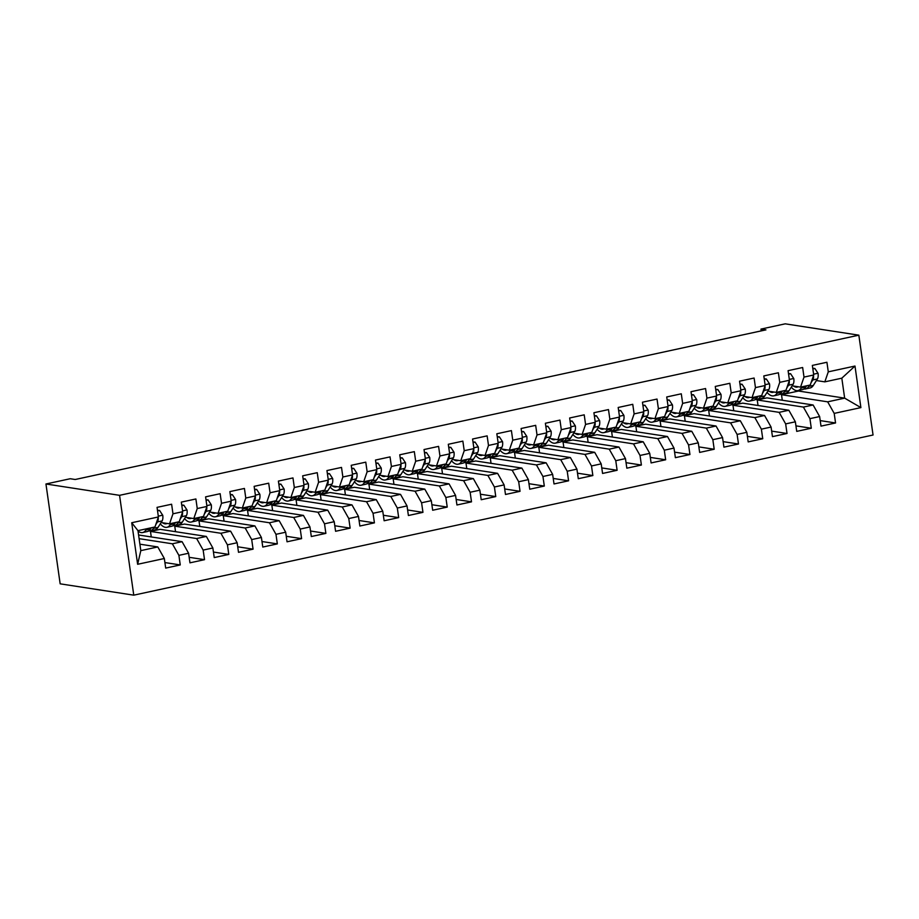 <?xml version="1.0" encoding="UTF-8"?>
<svg xmlns="http://www.w3.org/2000/svg" width="919" height="919" viewBox="0 0 919 919"><rect width="100%" height="100%" fill="white"/><g stroke="black" fill="none" stroke-linecap="round" stroke-linejoin="round"><path stroke-width="1.38" d="M133.772 595.167L873.05 435.009L858.84 335.171L119.562 495.33L133.772 595.167L60.16 583.829L45.95 483.991L119.562 495.33M137.632 564.289L131.716 522.739L158.413 516.949L154.955 526.978L137.965 530.654L140.814 550.63L137.632 564.289L164.329 558.511L165.696 568.091L180.25 564.932L178.895 555.352L188.602 553.249L189.957 562.83L204.523 559.671L203.156 550.09L212.863 547.988L214.23 557.569L228.797 554.421L227.43 544.841L237.136 542.738L238.503 552.308L253.07 549.16L251.703 539.579L261.41 537.477L262.777 547.058L277.331 543.899L275.976 534.318L285.683 532.216L287.05 541.796L301.604 538.637L300.237 529.068L309.956 526.955L311.311 536.535L325.877 533.388L324.51 523.807L334.217 521.705L335.584 531.285L350.15 528.126L348.783 518.546L358.49 516.444L359.857 526.024L374.424 522.865L373.057 513.284L382.763 511.182L384.131 520.763L398.685 517.615L397.33 508.035L407.037 505.932L408.392 515.513L422.958 512.354L421.591 502.773L431.31 500.671L432.665 510.252L447.231 507.093L445.864 497.512L455.571 495.41L456.938 504.99L471.504 501.843L470.137 492.262L479.844 490.16L481.211 499.729L495.766 496.582L494.411 487.001L504.117 484.899L505.484 494.479L520.039 491.32L518.684 481.74L528.391 479.638L529.746 489.218L544.312 486.059L542.945 476.49L552.652 474.376L554.019 483.957L568.585 480.809L567.218 471.229L576.925 469.127L578.292 478.707L592.858 475.548L591.491 465.967L601.198 463.865L602.565 473.446L617.12 470.287L615.764 460.706L625.471 458.604L626.827 468.185L641.393 465.037L640.026 455.456L649.744 453.354L651.1 462.935L665.666 459.776L664.299 450.195L674.006 448.093L675.373 457.673L689.939 454.514L688.572 444.934L698.279 442.832L699.646 452.412L714.201 449.253L712.845 439.684L722.552 437.582L723.919 447.151L738.474 444.003L737.118 434.423L746.825 432.321L748.181 441.901L762.747 438.742L761.38 429.162L771.087 427.059L772.454 436.64L787.02 433.481L785.653 423.9L795.36 421.798L796.727 431.379L811.293 428.231L809.926 418.65L819.633 416.548L821 426.129L835.555 422.97L820.207 420.603M782.287 400.236L781.506 394.711L798.496 391.034L844.653 398.145L860.896 407.611L854.98 366.049L828.283 371.839L826.916 362.258L812.35 365.406L813.717 374.986L804.01 377.089L802.643 367.508L788.088 370.667L789.444 380.248L779.737 382.35L778.382 372.769L763.815 375.928L765.182 385.509L755.464 387.611L754.108 378.031L739.542 381.19L740.909 390.759L731.202 392.861L729.835 383.292L715.269 386.439L716.636 396.02L706.929 398.122L705.562 388.542L691.008 391.701L692.363 401.281L682.656 403.384L681.289 393.803L666.734 396.962L668.09 406.543L658.383 408.645L657.028 399.064L642.461 402.212L643.828 411.792L634.121 413.895L632.754 404.314L618.188 407.473L619.555 417.054L609.848 419.156L608.481 409.575L593.915 412.734L595.282 422.315L585.575 424.417L584.208 414.837L569.654 417.984L571.009 427.565L561.302 429.667L559.947 420.098L545.381 423.245L546.748 432.826L537.029 434.928L535.674 425.348L521.107 428.507L522.474 438.087L512.768 440.19L511.401 430.609L496.834 433.768L498.201 443.337L488.494 445.451L487.127 435.87L472.573 439.018L473.928 448.598L464.221 450.701L462.854 441.12L448.3 444.279L449.655 453.86L439.948 455.962L438.593 446.381L424.027 449.54L425.394 459.121L415.687 461.223L414.32 451.643L399.754 454.79L401.121 464.371L391.414 466.473L390.047 456.892L375.48 460.051L376.847 469.632L367.141 471.734L365.773 462.154L351.219 465.313L352.574 474.893L342.867 476.995L341.512 467.415L326.946 470.562L328.313 480.143L318.594 482.245L317.239 472.676L302.673 475.824L304.04 485.404L294.333 487.507L292.966 477.926L278.4 481.085L279.767 490.666L270.06 492.768L268.693 483.187L254.138 486.346L255.493 495.915L245.787 498.029L244.42 488.448L229.865 491.596L231.22 501.177L221.513 503.279L220.158 493.698L205.592 496.857L206.959 506.438L197.252 508.54L195.885 498.96L181.319 502.119L182.686 511.699L172.979 513.801L171.612 504.221L157.046 507.368L158.413 516.949M860.896 407.611L834.199 413.389L835.555 422.97M45.95 483.991L70.223 478.73L75.209 479.5L765.952 329.864L760.966 329.094L761.219 330.886M766.94 397.87L813.108 404.98L803.401 407.083L757.233 399.972L766.94 397.87M819.633 416.548L813.108 404.98M809.926 418.65L803.401 407.083M854.98 366.049L841.815 378.18L824.825 381.856L816.405 380.558M828.283 371.839L824.825 381.856M742.678 403.131L788.835 410.242L779.128 412.344L732.971 405.233L742.678 403.131M795.36 421.798L788.835 410.242M785.653 423.9L779.128 412.344M813.717 374.986L810.259 385.015L800.552 387.117L792.132 385.819M804.01 377.089L800.552 387.117M718.405 408.381L764.562 415.503L754.855 417.605L708.698 410.483L718.405 408.381M771.087 427.059L764.562 415.503M761.38 429.162L754.855 417.605M789.444 380.248L785.998 390.276L776.291 392.379L767.859 391.08M779.737 382.35L776.291 392.379M694.132 413.642L740.3 420.753L730.582 422.855L684.425 415.744L694.132 413.642M746.825 432.321L740.3 420.753M737.118 434.423L730.582 422.855M765.182 385.509L761.725 395.526L752.018 397.628L743.586 396.33M755.464 387.611L752.018 397.628M669.859 418.903L716.027 426.014L706.32 428.116L660.152 421.005L669.859 418.903M722.552 437.582L716.027 426.014M712.845 439.684L706.32 428.116M740.909 390.759L737.452 400.787L727.745 402.89L719.324 401.592M731.202 392.861L727.745 402.89M645.597 424.164L691.754 431.275L682.047 433.377L635.879 426.267L645.597 424.164M698.279 442.832L691.754 431.275M688.572 444.934L682.047 433.377M716.636 396.02L713.178 406.049L703.472 408.151L695.051 406.853M706.929 398.122L703.472 408.151M621.324 429.414L667.481 436.525L657.774 438.627L611.617 431.516L621.324 429.414M674.006 448.093L667.481 436.525M664.299 450.195L657.774 438.627M692.363 401.281L688.917 411.298L679.198 413.412L670.778 412.114M682.656 403.384L679.198 413.412M597.051 434.676L643.208 441.786L633.501 443.888L587.344 436.778L597.051 434.676M649.744 453.354L643.208 441.786M640.026 455.456L633.501 443.888M668.09 406.543L664.644 416.56L654.937 418.662L646.505 417.364M658.383 408.645L654.937 418.662M572.778 439.937L618.946 447.048L609.228 449.15L563.071 442.039L572.778 439.937M625.471 458.604L618.946 447.048M615.764 460.706L609.228 449.15M643.828 411.792L640.371 421.821L630.664 423.923L622.232 422.625M634.121 413.895L630.664 423.923M548.505 445.187L594.673 452.309L584.966 454.411L538.798 447.289L548.505 445.187M601.198 463.865L594.673 452.309M591.491 465.967L584.966 454.411M619.555 417.054L616.098 427.082L606.391 429.184L597.97 427.886M609.848 419.156L606.391 429.184M524.244 450.448L570.4 457.559L560.693 459.661L514.537 452.55L524.244 450.448M576.925 469.127L570.4 457.559M567.218 471.229L560.693 459.661M595.282 422.315L591.825 432.332L582.118 434.434L573.697 433.136M585.575 424.417L582.118 434.434M499.97 455.709L546.127 462.82L536.42 464.922L490.264 457.811L499.97 455.709M552.652 474.376L546.127 462.82M542.945 476.49L536.42 464.922M571.009 427.565L567.563 437.593L557.856 439.696L549.424 438.397M561.302 429.667L557.856 439.696M475.697 460.959L521.854 468.081L512.147 470.183L465.99 463.073L475.697 460.959M528.391 479.638L521.854 468.081M518.684 481.74L512.147 470.183M546.748 432.826L543.29 442.855L533.583 444.957L525.151 443.659M537.029 434.928L533.583 444.957M451.424 466.22L497.593 473.331L487.886 475.433L441.717 468.322L451.424 466.22M504.117 484.899L497.593 473.331M494.411 487.001L487.886 475.433M522.474 438.087L519.017 448.104L509.31 450.207L500.889 448.909M512.768 440.19L509.31 450.207M427.151 471.481L473.319 478.592L463.613 480.694L417.444 473.584L427.151 471.481M479.844 490.16L473.319 478.592M470.137 492.262L463.613 480.694M498.201 443.337L494.744 453.366L485.037 455.468L476.616 454.17M488.494 445.451L485.037 455.468M402.89 476.743L449.046 483.853L439.339 485.956L393.183 478.845L402.89 476.743M455.571 495.41L449.046 483.853M445.864 497.512L439.339 485.956M473.928 448.598L470.482 458.627L460.764 460.729L452.343 459.431M464.221 450.701L460.764 460.729M378.617 481.993L424.773 489.103L415.066 491.217L368.91 484.095L378.617 481.993M431.31 500.671L424.773 489.103M421.591 502.773L415.066 491.217M449.655 453.86L446.209 463.877L436.502 465.99L428.07 464.692M439.948 455.962L436.502 465.99M354.343 487.254L400.512 494.365L390.793 496.467L344.636 489.356L354.343 487.254M407.037 505.932L400.512 494.365M397.33 508.035L390.793 496.467M425.394 459.121L421.936 469.138L412.229 471.24L403.797 469.942M415.687 461.223L412.229 471.24M330.07 492.515L376.239 499.626L366.532 501.728L320.363 494.617L330.07 492.515M382.763 511.182L376.239 499.626M373.057 513.284L366.532 501.728M401.121 464.371L397.663 474.399L387.956 476.501L379.536 475.203M391.414 466.473L387.956 476.501M305.809 497.765L351.966 504.887L342.259 506.989L296.09 499.867L305.809 497.765M358.49 516.444L351.966 504.887M348.783 518.546L342.259 506.989M376.847 469.632L373.39 479.661L363.683 481.763L355.262 480.465M367.141 471.734L363.683 481.763M281.536 503.026L327.692 510.137L317.985 512.239L271.829 505.128L281.536 503.026M334.217 521.705L327.692 510.137M324.51 523.807L317.985 512.239M352.574 474.893L349.128 484.91L339.421 487.013L330.989 485.714M342.867 476.995L339.421 487.013M257.263 508.287L303.419 515.398L293.712 517.5L247.556 510.39L257.263 508.287M309.956 526.955L303.419 515.398M300.237 529.068L293.712 517.5M328.313 480.143L324.855 490.172L315.148 492.274L306.716 490.976M318.594 482.245L315.148 492.274M232.989 513.537L279.158 520.659L269.451 522.762L223.283 515.651L232.989 513.537M285.683 532.216L279.158 520.659M275.976 534.318L269.451 522.762M304.04 485.404L300.582 495.433L290.875 497.535L282.455 496.237M294.333 487.507L290.875 497.535M208.716 518.798L254.885 525.909L245.178 528.011L199.009 520.901L208.716 518.798M261.41 537.477L254.885 525.909M251.703 539.579L245.178 528.011M279.767 490.666L276.309 500.683L266.602 502.785L258.182 501.487M270.06 492.768L266.602 502.785M184.455 524.06L230.612 531.171L220.905 533.273L174.748 526.162L184.455 524.06M237.136 542.738L230.612 531.171M227.43 544.841L220.905 533.273M255.493 495.915L252.047 505.944L242.329 508.046L233.908 506.748M245.787 498.029L242.329 508.046M160.182 529.321L206.338 536.432L196.632 538.534L150.475 531.423L160.182 529.321M212.863 547.988L206.338 536.432M203.156 550.09L196.632 538.534M231.22 501.177L227.774 511.205L218.067 513.307L209.635 512.009M221.513 503.279L218.067 513.307M138.585 534.984L182.077 541.682L172.358 543.795L139.114 538.66M188.602 553.249L182.077 541.682M178.895 555.352L172.358 543.795M206.959 506.438L203.501 516.467L193.794 518.569L185.362 517.271M197.252 508.54L193.794 518.569M139.895 544.186L157.804 546.943L140.814 550.63M164.329 558.511L157.804 546.943M182.686 511.699L179.228 521.716L169.521 523.819L161.101 522.52M172.979 513.801L169.521 523.819M858.84 335.171L785.228 323.833L760.966 329.094M781.506 394.711L827.674 401.833L844.653 398.145L841.815 378.18M151.256 536.937L150.475 531.423M175.529 531.676L174.748 526.162M199.802 526.426L199.009 520.901M224.075 521.165L223.283 515.651M248.337 515.904L247.556 510.39M272.61 510.654L271.829 505.128M296.883 505.393L296.09 499.867M321.156 500.131L320.363 494.617M345.418 494.881L344.636 489.356M369.691 489.62L368.91 484.095M393.964 484.359L393.183 478.845M418.237 479.098L417.444 473.584M442.51 473.848L441.717 468.322M466.772 468.587L465.99 463.073M491.045 463.325L490.264 457.811M515.318 458.076L514.537 452.55M539.591 452.814L538.798 447.289M563.852 447.553L563.071 442.039M588.126 442.292L587.344 436.778M612.399 437.042L611.617 431.516M636.672 431.781L635.879 426.267M660.945 426.519L660.152 421.005M685.206 421.27L684.425 415.744M709.479 416.008L708.698 410.483M733.753 410.747L732.971 405.233M758.026 405.497L757.233 399.972M131.716 522.739L137.965 530.654M834.199 413.389L827.674 401.833M180.25 564.932L164.903 562.566M204.523 559.671L189.176 557.305M228.797 554.421L213.449 552.055M253.07 549.16L237.722 546.794M277.331 543.899L261.984 541.532M301.604 538.637L286.257 536.282M325.877 533.388L310.53 531.021M350.15 528.126L334.803 525.76M374.424 522.865L359.065 520.499M398.685 517.615L383.338 515.249M422.958 512.354L407.611 509.988M447.231 507.093L431.884 504.726M471.504 501.843L456.157 499.476M495.766 496.582L480.419 494.215M520.039 491.32L504.692 488.954M544.312 486.059L528.965 483.704M568.585 480.809L553.238 478.443M592.858 475.548L577.5 473.182M617.12 470.287L601.773 467.92M641.393 465.037L626.046 462.671M665.666 459.776L650.319 457.409M689.939 454.514L674.592 452.148M714.201 449.253L698.854 446.898M738.474 444.003L723.127 441.637M762.747 438.742L747.4 436.376M787.02 433.481L771.673 431.114M811.293 428.231L795.946 425.865M146.672 528.77L145.903 529.999A21.08 9.144 77.8 0 1 142.675 532.538A21.08 9.144 77.8 0 1 138.034 531.102M157.551 510.884L159.573 510.447L162.766 515.318A7.306 3.171 77.8 0 1 162.1 520.924L158.034 527.38A21.08 9.144 77.8 0 1 154.806 529.907L150.199 530.906A21.08 9.144 -102.2 0 0 153.427 528.379L154.197 527.138M159.573 510.447L157.471 510.298M151.29 527.77L150.509 528.999A21.08 9.144 77.8 0 1 147.281 531.538L142.675 532.538M148.683 530.952A21.08 9.144 -102.2 0 0 150.199 530.906M155.748 524.692L157.494 521.923A7.306 3.171 -102.2 0 0 158.286 518.316L158.148 517.707M167.086 523.451A17.495 7.582 77.8 0 1 166.178 523.784A17.495 7.582 77.8 0 1 162.548 522.75M170.945 523.508L170.176 524.749A21.08 9.144 77.8 0 1 166.948 527.288A21.08 9.144 77.8 0 1 160.262 523.841M181.824 505.622L183.834 505.186L187.039 510.056A7.306 3.171 77.8 0 1 186.373 515.674L182.307 522.118A21.08 9.144 77.8 0 1 179.079 524.657L174.461 525.657A21.08 9.144 -102.2 0 0 177.7 523.118L178.47 521.889M183.834 505.186L181.732 505.036M175.563 522.509L174.782 523.75A21.08 9.144 77.8 0 1 171.554 526.288L166.948 527.288M172.956 525.691A21.08 9.144 -102.2 0 0 174.461 525.657M180.021 519.43L181.767 516.673A7.306 3.171 -102.2 0 0 182.559 513.055L182.422 512.446M191.359 518.19A17.495 7.582 77.8 0 1 190.451 518.523A17.495 7.582 77.8 0 1 186.821 517.489M195.219 518.259L194.437 519.488A21.08 9.144 77.8 0 1 191.209 522.026A21.08 9.144 77.8 0 1 184.535 518.58M206.086 500.361L208.108 499.925L211.301 504.795A7.306 3.171 77.8 0 1 210.646 510.413L206.58 516.857A21.08 9.144 77.8 0 1 203.352 519.396L198.734 520.395A21.08 9.144 -102.2 0 0 201.962 517.856L202.743 516.627M208.108 499.925L206.005 499.775M199.825 517.259L199.055 518.488A21.08 9.144 77.8 0 1 195.827 521.027L191.209 522.026M197.217 520.441A21.08 9.144 -102.2 0 0 198.734 520.395M204.282 514.181L206.028 511.412A7.306 3.171 -102.2 0 0 206.832 507.793L206.695 507.185M215.62 512.928A17.495 7.582 77.8 0 1 214.724 513.261A17.495 7.582 77.8 0 1 211.083 512.228M219.492 512.997L218.711 514.226A21.08 9.144 77.8 0 1 215.483 516.765A21.08 9.144 77.8 0 1 208.808 513.319M230.359 495.111L232.381 494.663L235.574 499.534A7.306 3.171 77.8 0 1 234.919 505.151L230.841 511.596A21.08 9.144 77.8 0 1 227.613 514.135L223.007 515.134A21.08 9.144 -102.2 0 0 226.235 512.595L227.016 511.366M232.381 494.663L230.278 494.525M224.098 511.998L223.328 513.227A21.08 9.144 77.8 0 1 220.1 515.766L215.483 516.765M221.49 515.18A21.08 9.144 -102.2 0 0 223.007 515.134M228.555 508.919L230.301 506.151A7.306 3.171 -102.2 0 0 231.094 502.544L230.968 501.935M239.893 507.667A17.495 7.582 77.8 0 1 238.997 508.012A17.495 7.582 77.8 0 1 235.356 506.978M243.765 507.736L242.984 508.977A21.08 9.144 77.8 0 1 239.756 511.515A21.08 9.144 77.8 0 1 233.081 508.069M254.632 489.85L256.654 489.413L259.847 494.284A7.306 3.171 77.8 0 1 259.181 499.89L255.114 506.346A21.08 9.144 77.8 0 1 251.886 508.885L247.28 509.884A21.08 9.144 -102.2 0 0 250.508 507.345L251.289 506.105M256.654 489.413L254.552 489.264M248.371 506.737L247.59 507.977A21.08 9.144 77.8 0 1 244.362 510.516L239.756 511.515M245.764 509.919A21.08 9.144 -102.2 0 0 247.28 509.884M252.828 503.658L254.574 500.889A7.306 3.171 -102.2 0 0 255.367 497.282L255.241 496.674M264.167 502.417A17.495 7.582 77.8 0 1 263.271 502.75A17.495 7.582 77.8 0 1 259.629 501.717M268.026 502.486L267.257 503.715A21.08 9.144 77.8 0 1 264.029 506.254A21.08 9.144 77.8 0 1 257.343 502.808M278.905 484.589L280.927 484.152L284.12 489.023A7.306 3.171 77.8 0 1 283.454 494.64L279.387 501.085A21.08 9.144 77.8 0 1 276.159 503.623L271.553 504.623A21.08 9.144 -102.2 0 0 274.781 502.084L275.551 500.855M280.927 484.152L278.825 484.003M272.644 501.487L271.863 502.716A21.08 9.144 77.8 0 1 268.635 505.255L264.029 506.254M270.037 504.657A21.08 9.144 -102.2 0 0 271.553 504.623M277.101 498.408L278.848 495.64A7.306 3.171 -102.2 0 0 279.64 492.021L279.502 491.412M288.44 497.156A17.495 7.582 77.8 0 1 287.532 497.489A17.495 7.582 77.8 0 1 283.902 496.455M292.299 497.225L291.518 498.454A21.08 9.144 77.8 0 1 288.29 500.993A21.08 9.144 77.8 0 1 281.616 497.547M303.178 479.327L305.188 478.891L308.382 483.762A7.306 3.171 77.8 0 1 307.727 489.379L303.661 495.823A21.08 9.144 77.8 0 1 300.433 498.362L295.815 499.362A21.08 9.144 -102.2 0 0 299.043 496.823L299.824 495.594M305.188 478.891L303.086 478.753M296.917 496.226L296.136 497.455A21.08 9.144 77.8 0 1 292.908 499.993L288.29 500.993M294.298 499.408A21.08 9.144 -102.2 0 0 295.815 499.362M301.375 493.147L303.121 490.378A7.306 3.171 -102.2 0 0 303.913 486.76L303.775 486.162M312.713 491.895A17.495 7.582 77.8 0 1 311.805 492.239A17.495 7.582 77.8 0 1 308.175 491.205M316.573 491.964L315.791 493.204A21.08 9.144 77.8 0 1 312.563 495.732A21.08 9.144 77.8 0 1 305.889 492.297M327.44 474.078L329.462 473.641L332.655 478.512A7.306 3.171 77.8 0 1 332 484.118L327.934 490.574A21.08 9.144 77.8 0 1 324.706 493.112L320.088 494.112A21.08 9.144 -102.2 0 0 323.316 491.573L324.097 490.332M329.462 473.641L327.359 473.492M321.179 490.964L320.409 492.205A21.08 9.144 77.8 0 1 317.181 494.732L312.563 495.732M318.571 494.146A21.08 9.144 -102.2 0 0 320.088 494.112M325.636 487.886L327.382 485.117A7.306 3.171 -102.2 0 0 328.186 481.51L328.049 480.901M336.974 486.645A17.495 7.582 77.8 0 1 336.078 486.978A17.495 7.582 77.8 0 1 332.437 485.944M340.846 486.702L340.064 487.943A21.08 9.144 77.8 0 1 336.836 490.482A21.08 9.144 77.8 0 1 330.162 487.036M351.713 468.816L353.735 468.38L356.928 473.251A7.306 3.171 77.8 0 1 356.273 478.868L352.195 485.312A21.08 9.144 77.8 0 1 348.967 487.851L344.361 488.851A21.08 9.144 -102.2 0 0 347.589 486.312L348.37 485.083M353.735 468.38L351.632 468.231M345.452 485.714L344.671 486.944A21.08 9.144 77.8 0 1 341.443 489.482L336.836 490.482M342.844 488.885A21.08 9.144 -102.2 0 0 344.361 488.851M349.909 482.636L351.655 479.867A7.306 3.171 -102.2 0 0 352.448 476.249L352.322 475.64M361.247 481.384A17.495 7.582 77.8 0 1 360.351 481.717A17.495 7.582 77.8 0 1 356.71 480.683M365.119 481.453L364.338 482.682A21.08 9.144 77.8 0 1 361.11 485.221A21.08 9.144 77.8 0 1 354.435 481.774M375.986 463.555L378.008 463.119L381.201 467.989A7.306 3.171 77.8 0 1 380.535 473.607L376.468 480.051A21.08 9.144 77.8 0 1 373.24 482.59L368.634 483.589A21.08 9.144 -102.2 0 0 371.862 481.051L372.632 479.821M378.008 463.119L375.905 462.981M369.725 480.453L368.944 481.682A21.08 9.144 77.8 0 1 365.716 484.221L361.11 485.221M367.118 483.635A21.08 9.144 -102.2 0 0 368.634 483.589M374.182 477.375L375.928 474.606A7.306 3.171 -102.2 0 0 376.721 470.987L376.595 470.39M385.521 476.122A17.495 7.582 77.8 0 1 384.624 476.467A17.495 7.582 77.8 0 1 380.983 475.422M389.38 476.191L388.611 477.421A21.08 9.144 77.8 0 1 385.383 479.959A21.08 9.144 77.8 0 1 378.697 476.513M400.259 458.305L402.269 457.869L405.474 462.739A7.306 3.171 77.8 0 1 404.808 468.345L400.741 474.801A21.08 9.144 77.8 0 1 397.513 477.329L392.907 478.328A21.08 9.144 -102.2 0 0 396.135 475.801L396.905 474.56M402.269 457.869L400.167 457.719M393.998 475.192L393.217 476.421A21.08 9.144 77.8 0 1 389.989 478.96L385.383 479.959M391.391 478.374A21.08 9.144 -102.2 0 0 392.907 478.328M398.455 472.113L400.202 469.345A7.306 3.171 -102.2 0 0 400.994 465.738L400.856 465.129M409.794 470.873A17.495 7.582 77.8 0 1 408.886 471.206A17.495 7.582 77.8 0 1 405.256 470.172M413.653 470.93L412.872 472.171A21.08 9.144 77.8 0 1 409.644 474.709A21.08 9.144 77.8 0 1 402.97 471.263M424.521 453.044L426.542 452.607L429.736 457.478A7.306 3.171 77.8 0 1 429.081 463.096L425.015 469.54A21.08 9.144 77.8 0 1 421.787 472.079L417.169 473.078A21.08 9.144 -102.2 0 0 420.397 470.539L421.178 469.299M426.542 452.607L424.44 452.458M418.271 469.931L417.49 471.171A21.08 9.144 77.8 0 1 414.262 473.71L409.644 474.709M415.652 473.113A21.08 9.144 -102.2 0 0 417.169 473.078M422.717 466.852L424.463 464.095A7.306 3.171 -102.2 0 0 425.267 460.476L425.129 459.868M434.055 465.611A17.495 7.582 77.8 0 1 433.159 465.944A17.495 7.582 77.8 0 1 429.518 464.911M437.926 465.68L437.145 466.909A21.08 9.144 77.8 0 1 433.917 469.448A21.08 9.144 77.8 0 1 427.243 466.002M448.794 447.783L450.815 447.346L454.009 452.217A7.306 3.171 77.8 0 1 453.354 457.834L449.288 464.279A21.08 9.144 77.8 0 1 446.06 466.818L441.442 467.817A21.08 9.144 -102.2 0 0 444.67 465.278L445.451 464.049M450.815 447.346L448.713 447.197M442.533 464.681L441.763 465.91A21.08 9.144 77.8 0 1 438.535 468.449L433.917 469.448M439.925 467.851A21.08 9.144 -102.2 0 0 441.442 467.817M446.99 461.602L448.736 458.834A7.306 3.171 -102.2 0 0 449.529 455.215L449.402 454.606M458.328 460.35A17.495 7.582 77.8 0 1 457.432 460.683A17.495 7.582 77.8 0 1 453.791 459.649M462.2 460.419L461.418 461.648A21.08 9.144 77.8 0 1 458.19 464.187A21.08 9.144 77.8 0 1 451.516 460.741M473.067 442.533L475.089 442.085L478.282 446.956A7.306 3.171 77.8 0 1 477.616 452.573L473.549 459.018A21.08 9.144 77.8 0 1 470.321 461.556L465.715 462.556A21.08 9.144 -102.2 0 0 468.943 460.017L469.724 458.788M475.089 442.085L472.986 441.947M466.806 459.42L466.025 460.649A21.08 9.144 77.8 0 1 462.797 463.187L458.19 464.187M464.198 462.602A21.08 9.144 -102.2 0 0 465.715 462.556M471.263 456.341L473.009 453.572A7.306 3.171 -102.2 0 0 473.802 449.965L473.676 449.357M482.601 455.089A17.495 7.582 77.8 0 1 481.705 455.433A17.495 7.582 77.8 0 1 478.064 454.4M486.461 455.158L485.691 456.398A21.08 9.144 77.8 0 1 482.464 458.937A21.08 9.144 77.8 0 1 475.778 455.491M497.34 437.272L499.362 436.835L502.555 441.706A7.306 3.171 77.8 0 1 501.889 447.312L497.822 453.768A21.08 9.144 77.8 0 1 494.594 456.306L489.988 457.306A21.08 9.144 -102.2 0 0 493.216 454.767L493.985 453.526M499.362 436.835L497.259 436.686M491.079 454.158L490.298 455.399A21.08 9.144 77.8 0 1 487.07 457.938L482.464 458.937M488.471 457.34A21.08 9.144 -102.2 0 0 489.988 457.306M495.536 451.08L497.282 448.311A7.306 3.171 -102.2 0 0 498.075 444.704L497.937 444.095M506.874 449.839A17.495 7.582 77.8 0 1 505.967 450.172A17.495 7.582 77.8 0 1 502.337 449.138M510.734 449.908L509.953 451.137A21.08 9.144 77.8 0 1 506.725 453.676A21.08 9.144 77.8 0 1 500.051 450.23M521.613 432.01L523.623 431.574L526.817 436.445A7.306 3.171 77.8 0 1 526.162 442.062L522.095 448.506A21.08 9.144 77.8 0 1 518.867 451.045L514.249 452.045A21.08 9.144 -102.2 0 0 517.477 449.506L518.259 448.277M523.623 431.574L521.521 431.425M515.352 448.909L514.571 450.138A21.08 9.144 77.8 0 1 511.343 452.676L506.725 453.676M512.733 452.079A21.08 9.144 -102.2 0 0 514.249 452.045M519.809 445.83L521.555 443.061A7.306 3.171 -102.2 0 0 522.348 439.443L522.21 438.834M531.148 444.578A17.495 7.582 77.8 0 1 530.24 444.911A17.495 7.582 77.8 0 1 526.61 443.877M535.007 444.647L534.226 445.876A21.08 9.144 77.8 0 1 530.998 448.415A21.08 9.144 77.8 0 1 524.324 444.968M545.875 426.749L547.896 426.313L551.09 431.183A7.306 3.171 77.8 0 1 550.435 436.801L546.368 443.245A21.08 9.144 77.8 0 1 543.14 445.784L538.523 446.783A21.08 9.144 -102.2 0 0 541.75 444.245L542.532 443.015M547.896 426.313L545.794 426.175M539.614 443.647L538.844 444.876A21.08 9.144 77.8 0 1 535.616 447.415L530.998 448.415M537.006 446.829A21.08 9.144 -102.2 0 0 538.523 446.783M544.071 440.569L545.817 437.8A7.306 3.171 -102.2 0 0 546.621 434.182L546.483 433.584M555.409 439.316A17.495 7.582 77.8 0 1 554.513 439.661A17.495 7.582 77.8 0 1 550.872 438.616M559.28 439.385L558.499 440.615A21.08 9.144 77.8 0 1 555.271 443.153A21.08 9.144 77.8 0 1 548.597 439.719M570.148 421.499L572.169 421.063L575.363 425.934A7.306 3.171 77.8 0 1 574.708 431.539L570.63 437.995A21.08 9.144 77.8 0 1 567.402 440.534L562.796 441.534A21.08 9.144 -102.2 0 0 566.024 438.995L566.805 437.754M572.169 421.063L570.067 420.913M563.887 438.386L563.106 439.627A21.08 9.144 77.8 0 1 559.878 442.154L555.271 443.153M561.279 441.568A21.08 9.144 -102.2 0 0 562.796 441.534M568.344 435.307L570.09 432.539A7.306 3.171 -102.2 0 0 570.883 428.932L570.756 428.323M579.682 434.067A17.495 7.582 77.8 0 1 578.786 434.4A17.495 7.582 77.8 0 1 575.145 433.366M583.554 434.124L582.772 435.365A21.08 9.144 77.8 0 1 579.544 437.903A21.08 9.144 77.8 0 1 572.87 434.457M594.421 416.238L596.442 415.802L599.636 420.672A7.306 3.171 77.8 0 1 598.97 426.29L594.903 432.734A21.08 9.144 77.8 0 1 591.675 435.273L587.069 436.272A21.08 9.144 -102.2 0 0 590.297 433.734L591.078 432.504M596.442 415.802L594.34 415.652M588.16 433.125L587.379 434.365A21.08 9.144 77.8 0 1 584.151 436.904L579.544 437.903M585.552 436.307A21.08 9.144 -102.2 0 0 587.069 436.272M592.617 430.046L594.363 427.289A7.306 3.171 -102.2 0 0 595.156 423.67L595.03 423.062M603.955 428.805A17.495 7.582 77.8 0 1 603.059 429.139A17.495 7.582 77.8 0 1 599.418 428.105M607.815 428.874L607.045 430.103A21.08 9.144 77.8 0 1 603.817 432.642A21.08 9.144 77.8 0 1 597.132 429.196M618.694 410.977L620.716 410.54L623.909 415.411A7.306 3.171 77.8 0 1 623.243 421.028L619.176 427.473A21.08 9.144 77.8 0 1 615.948 430.012L611.342 431.011A21.08 9.144 -102.2 0 0 614.57 428.472L615.339 427.243M620.716 410.54L618.602 410.402M612.433 427.875L611.652 429.104A21.08 9.144 77.8 0 1 608.424 431.643L603.817 432.642M609.825 431.057A21.08 9.144 -102.2 0 0 611.342 431.011M616.89 424.796L618.636 422.028A7.306 3.171 -102.2 0 0 619.429 418.409L619.291 417.812M628.228 423.544A17.495 7.582 77.8 0 1 627.321 423.877A17.495 7.582 77.8 0 1 623.691 422.843M632.088 423.613L631.307 424.842A21.08 9.144 77.8 0 1 628.079 427.381A21.08 9.144 77.8 0 1 621.405 423.935M642.955 405.727L644.977 405.29L648.171 410.161A7.306 3.171 77.8 0 1 647.516 415.767L643.449 422.223A21.08 9.144 77.8 0 1 640.221 424.75L635.603 425.75A21.08 9.144 -102.2 0 0 638.831 423.211L639.613 421.982M644.977 405.29L642.875 405.141M636.706 422.614L635.925 423.843A21.08 9.144 77.8 0 1 632.697 426.382L628.079 427.381M634.087 425.796A21.08 9.144 -102.2 0 0 635.603 425.75M641.152 419.535L642.898 416.767A7.306 3.171 -102.2 0 0 643.702 413.159L643.564 412.551M652.49 418.294A17.495 7.582 77.8 0 1 651.594 418.627A17.495 7.582 77.8 0 1 647.964 417.594M656.361 418.352L655.58 419.592A21.08 9.144 77.8 0 1 652.352 422.131A21.08 9.144 77.8 0 1 645.678 418.685M667.228 400.466L669.25 400.029L672.444 404.9A7.306 3.171 77.8 0 1 671.789 410.517L667.722 416.962A21.08 9.144 77.8 0 1 664.494 419.501L659.876 420.5A21.08 9.144 -102.2 0 0 663.104 417.961L663.886 416.721M669.25 400.029L667.148 399.88M660.968 417.352L660.198 418.593A21.08 9.144 77.8 0 1 656.97 421.132L652.352 422.131M658.36 420.534A21.08 9.144 -102.2 0 0 659.876 420.5M665.425 414.274L667.171 411.505A7.306 3.171 -102.2 0 0 667.964 407.898L667.837 407.289M676.763 413.033A17.495 7.582 77.8 0 1 675.867 413.366A17.495 7.582 77.8 0 1 672.226 412.332M680.634 413.102L679.853 414.331A21.08 9.144 77.8 0 1 676.625 416.87A21.08 9.144 77.8 0 1 669.951 413.424M691.502 395.204L693.523 394.768L696.717 399.639A7.306 3.171 77.8 0 1 696.051 405.256L691.984 411.701A21.08 9.144 77.8 0 1 688.756 414.239L684.15 415.239A21.08 9.144 -102.2 0 0 687.378 412.7L688.159 411.471M693.523 394.768L691.421 394.619M685.241 412.103L684.46 413.332A21.08 9.144 77.8 0 1 681.232 415.87L676.625 416.87M682.633 415.273A21.08 9.144 -102.2 0 0 684.15 415.239M689.698 409.024L691.444 406.255A7.306 3.171 -102.2 0 0 692.237 402.637L692.11 402.028M701.036 407.772A17.495 7.582 77.8 0 1 700.14 408.105A17.495 7.582 77.8 0 1 696.499 407.071M704.896 407.841L704.126 409.07A21.08 9.144 77.8 0 1 700.898 411.609A21.08 9.144 77.8 0 1 694.224 408.162M715.775 389.943L717.796 389.507L720.99 394.377A7.306 3.171 77.8 0 1 720.324 399.995L716.257 406.439A21.08 9.144 77.8 0 1 713.029 408.978L708.423 409.977A21.08 9.144 -102.2 0 0 711.651 407.439L712.42 406.209M717.796 389.507L715.694 389.369M709.514 406.841L708.733 408.07A21.08 9.144 77.8 0 1 705.505 410.609L700.898 411.609M706.906 410.023A21.08 9.144 -102.2 0 0 708.423 409.977M713.971 403.763L715.717 400.994A7.306 3.171 -102.2 0 0 716.51 397.376L716.372 396.778M725.309 402.511A17.495 7.582 77.8 0 1 724.402 402.855A17.495 7.582 77.8 0 1 720.772 401.821M729.169 402.579L728.399 403.82A21.08 9.144 77.8 0 1 725.16 406.347A21.08 9.144 77.8 0 1 718.486 402.913M740.048 384.693L742.058 384.257L745.263 389.128A7.306 3.171 77.8 0 1 744.597 394.733L740.53 401.189A21.08 9.144 77.8 0 1 737.302 403.728L732.684 404.728A21.08 9.144 -102.2 0 0 735.912 402.189L736.693 400.948M742.058 384.257L739.956 384.108M733.787 401.58L733.006 402.821A21.08 9.144 77.8 0 1 729.778 405.359L725.16 406.347M731.168 404.762A21.08 9.144 -102.2 0 0 732.684 404.728M738.244 398.501L739.99 395.733A7.306 3.171 -102.2 0 0 740.783 392.126L740.645 391.517M749.582 397.261A17.495 7.582 77.8 0 1 748.675 397.594A17.495 7.582 77.8 0 1 745.045 396.56M753.442 397.33L752.661 398.559A21.08 9.144 77.8 0 1 749.433 401.098A21.08 9.144 77.8 0 1 742.759 397.651M764.309 379.432L766.331 378.996L769.525 383.866A7.306 3.171 77.8 0 1 768.87 389.484L764.803 395.928A21.08 9.144 77.8 0 1 761.575 398.467L756.957 399.466A21.08 9.144 -102.2 0 0 760.185 396.928L760.966 395.698M766.331 378.996L764.229 378.846M758.049 396.33L757.279 397.559A21.08 9.144 77.8 0 1 754.051 400.098L749.433 401.098M755.441 399.501A21.08 9.144 -102.2 0 0 756.957 399.466M762.506 393.252L764.252 390.483A7.306 3.171 -102.2 0 0 765.056 386.865L764.918 386.256M773.844 391.999A17.495 7.582 77.8 0 1 772.948 392.333A17.495 7.582 77.8 0 1 769.306 391.299M777.715 392.068L776.934 393.298A21.08 9.144 77.8 0 1 773.706 395.836A21.08 9.144 77.8 0 1 767.032 392.39M788.582 374.171L790.604 373.734L793.798 378.605A7.306 3.171 77.8 0 1 793.143 384.222L789.065 390.667A21.08 9.144 77.8 0 1 785.837 393.206L781.23 394.205A21.08 9.144 -102.2 0 0 784.458 391.666L785.24 390.437M790.604 373.734L788.502 373.596M782.322 391.069L781.541 392.298A21.08 9.144 77.8 0 1 778.313 394.837L773.706 395.836M779.714 394.251A21.08 9.144 -102.2 0 0 781.23 394.205M786.779 387.99L788.525 385.222A7.306 3.171 -102.2 0 0 789.318 381.603L789.191 381.006M798.117 386.738A17.495 7.582 77.8 0 1 797.221 387.083A17.495 7.582 77.8 0 1 793.579 386.037M801.988 386.807L801.207 388.036A21.08 9.144 77.8 0 1 797.979 390.575A21.08 9.144 77.8 0 1 791.305 387.14M812.856 368.921L814.877 368.485L818.071 373.355A7.306 3.171 77.8 0 1 817.405 378.961L813.338 385.417A21.08 9.144 77.8 0 1 810.11 387.956L805.504 388.944A21.08 9.144 -102.2 0 0 808.731 386.417L809.513 385.176M814.877 368.485L812.775 368.335M806.595 385.808L805.814 387.037A21.08 9.144 77.8 0 1 802.586 389.576L797.979 390.575M803.987 388.99A21.08 9.144 -102.2 0 0 805.504 388.944M811.052 382.729L812.798 379.961A7.306 3.171 -102.2 0 0 813.591 376.353L813.464 375.745M162.686 515.191L158.298 516.145M150.509 528.999L145.903 529.999M158.034 527.38L153.427 528.379M162.1 520.924L157.494 521.923M186.959 509.93L182.571 510.884M174.782 523.75L170.176 524.749M182.307 522.118L177.7 523.118M186.373 515.674L181.767 516.673M211.221 504.68L206.844 505.622M199.055 518.488L194.437 519.488M206.58 516.857L201.962 517.856M210.646 510.413L206.028 511.412M235.494 499.419L231.106 500.373M223.328 513.227L218.711 514.226M230.841 511.596L226.235 512.595M234.919 505.151L230.301 506.151M259.767 494.158L255.379 495.111M247.59 507.977L242.984 508.977M255.114 506.346L250.508 507.345M259.181 499.89L254.574 500.889M284.04 488.897L279.652 489.85M271.863 502.716L267.257 503.715M279.387 501.085L274.781 502.084M283.454 494.64L278.848 495.64M308.313 483.647L303.925 484.589M296.136 497.455L291.518 498.454M303.661 495.823L299.043 496.823M307.727 489.379L303.121 490.378M332.575 478.385L328.198 479.339M320.409 492.205L315.791 493.204M327.934 490.574L323.316 491.573M332 484.118L327.382 485.117M356.848 473.124L352.459 474.078M344.671 486.944L340.064 487.943M352.195 485.312L347.589 486.312M356.273 478.868L351.655 479.867M381.121 467.874L376.733 468.816M368.944 481.682L364.338 482.682M376.468 480.051L371.862 481.051M380.535 473.607L375.928 474.606M405.394 462.613L401.006 463.567M393.217 476.421L388.611 477.421M400.741 474.801L396.135 475.801M404.808 468.345L400.202 469.345M429.655 457.352L425.279 458.305M417.49 471.171L412.872 472.171M425.015 469.54L420.397 470.539M429.081 463.096L424.463 464.095M453.929 452.102L449.54 453.044M441.763 465.91L437.145 466.909M449.288 464.279L444.67 465.278M453.354 457.834L448.736 458.834M478.202 446.841L473.813 447.794M466.025 460.649L461.418 461.648M473.549 459.018L468.943 460.017M477.616 452.573L473.009 453.572M502.475 441.579L498.087 442.533M490.298 455.399L485.691 456.398M497.822 453.768L493.216 454.767M501.889 447.312L497.282 448.311M526.748 436.318L522.36 437.272M514.571 450.138L509.953 451.137M522.095 448.506L517.477 449.506M526.162 442.062L521.555 443.061M551.009 431.068L546.633 432.01M538.844 444.876L534.226 445.876M546.368 443.245L541.75 444.245M550.435 436.801L545.817 437.8M575.283 425.807L570.894 426.761M563.106 439.627L558.499 440.615M570.63 437.995L566.024 438.995M574.708 431.539L570.09 432.539M599.556 420.546L595.167 421.499M587.379 434.365L582.772 435.365M594.903 432.734L590.297 433.734M598.97 426.29L594.363 427.289M623.829 415.296L619.44 416.238M611.652 429.104L607.045 430.103M619.176 427.473L614.57 428.472M623.243 421.028L618.636 422.028M648.09 410.035L643.714 410.988M635.925 423.843L631.307 424.842M643.449 422.223L638.831 423.211M647.516 415.767L642.898 416.767M672.363 404.774L667.975 405.727M660.198 418.593L655.58 419.592M667.722 416.962L663.104 417.961M671.789 410.517L667.171 411.505M696.636 399.524L692.248 400.466M684.46 413.332L679.853 414.331M691.984 411.701L687.378 412.7M696.051 405.256L691.444 406.255M720.91 394.262L716.521 395.216M708.733 408.07L704.126 409.07M716.257 406.439L711.651 407.439M720.324 399.995L715.717 400.994M745.183 389.001L740.794 389.955M733.006 402.821L728.399 403.82M740.53 401.189L735.912 402.189M744.597 394.733L739.99 395.733M769.444 383.74L765.067 384.693M757.279 397.559L752.661 398.559M764.803 395.928L760.185 396.928M768.87 389.484L764.252 390.483M793.717 378.49L789.329 379.432M781.541 392.298L776.934 393.298M789.065 390.667L784.458 391.666M793.143 384.222L788.525 385.222M817.99 373.229L813.602 374.182M805.814 387.037L801.207 388.036M813.338 385.417L808.731 386.417M817.405 378.961L812.798 379.961"/></g></svg>
